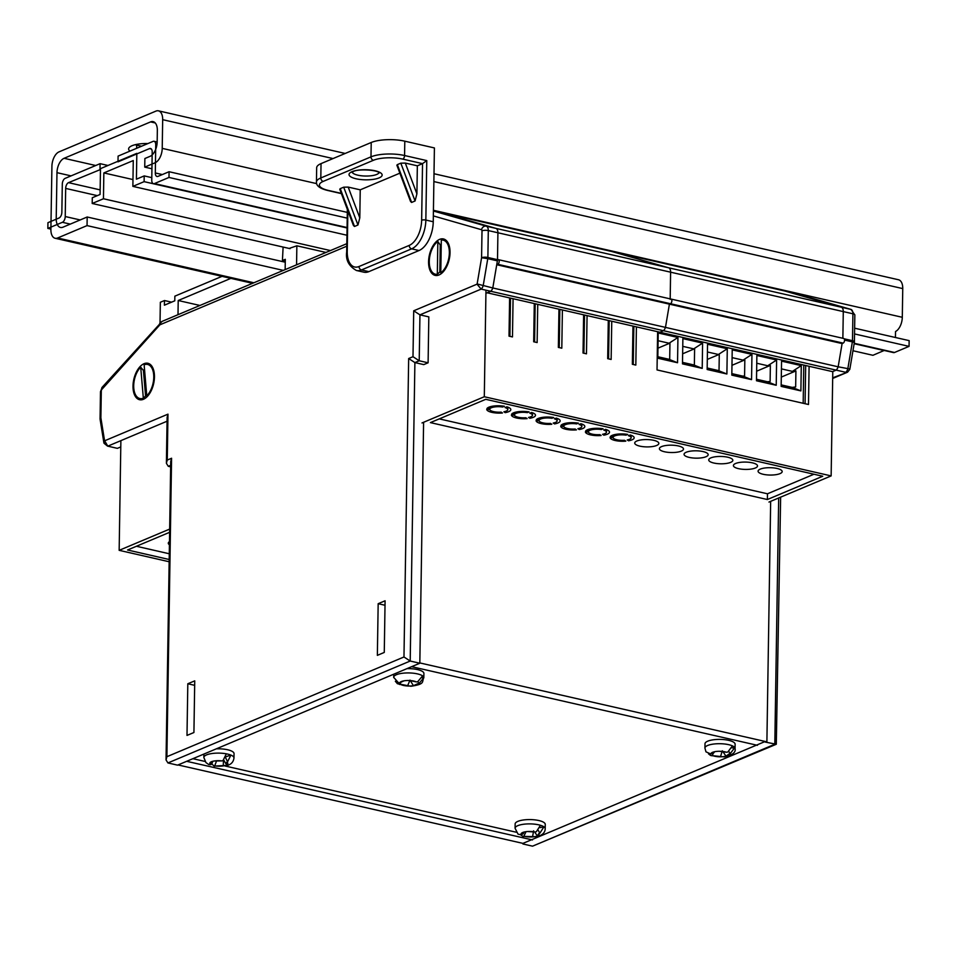 <?xml version="1.0" encoding="UTF-8"?>
<svg xmlns="http://www.w3.org/2000/svg" width="957" height="957" viewBox="0 0 957 957"><rect width="100%" height="100%" fill="white"/><g stroke="black" fill="none" stroke-linecap="round" stroke-linejoin="round"><path stroke-width="1.44" d="M171.59 302.161L164.472 300.534L160.345 302.268L160.022 322.892M222 276.346L174.856 296.168L174.784 300.821L164.401 305.187L164.472 300.534M178.002 314.697L178.217 300.51L230.876 278.367M117.4 448.343L120.773 446.931L117.4 448.343L107.782 446.153A6.316 3.433 102.9 0 1 107.555 446.118L117.173 448.307A6.316 3.433 -77.1 0 0 117.4 448.343L117.173 448.307A6.316 3.433 -77.1 0 0 117.4 448.343M285.282 261.129L282.435 260.471L285.306 259.323L285.15 269.623M283.105 247.062L282.435 260.471M325.99 252.445L296.861 245.793L289.158 248.437M296.562 264.814L296.861 245.793M849.146 368.864L838.165 366.806L842.1 343.563L838.165 366.806L665.474 327.39A6.316 3.433 -77.1 0 1 663.476 330.703L490.785 291.287L487.185 292.806L659.863 332.223L663.476 330.703L836.155 370.12A6.316 3.433 -77.1 0 0 838.165 366.806A6.316 3.433 102.9 0 1 836.155 370.12L832.542 371.639L659.863 332.223L663.476 330.703A6.316 3.433 -77.1 0 0 665.474 327.39L669.41 304.147L496.731 264.73L497.772 264.299A2.416 1.304 -77.1 0 0 499.159 261.847A2.416 1.304 -77.1 0 0 498.346 259.646A2.416 1.304 -77.1 0 0 497.496 259.921L497.915 232.766A6.029 3.278 -77.1 0 0 495.893 228.376L439.239 212.131A6.029 3.278 -77.1 0 0 439.143 212.107A6.029 3.278 -77.1 0 0 439.048 212.083M844.194 338.802L852.484 340.704L852.914 313.788L843.284 311.599A6.029 3.278 -77.1 0 0 841.263 307.197A6.029 3.278 102.9 0 1 843.284 311.599L842.866 338.288L843.284 311.599L670.606 272.183L670.187 298.871L670.606 272.183A6.029 3.278 -77.1 0 0 668.584 267.781L611.93 251.547A6.029 3.278 -77.1 0 0 611.834 251.524A6.029 3.278 -77.1 0 0 611.738 251.5M485.917 293.332L490.785 291.287A6.316 3.433 -77.1 0 0 492.795 287.973L665.474 327.39L669.41 304.147L670.45 303.704A2.416 1.304 -77.1 0 0 671.838 301.264A2.416 1.304 -77.1 0 0 671.024 299.062L843.715 338.479A2.416 1.304 -77.1 0 1 844.529 340.68A2.416 1.304 -77.1 0 1 843.141 343.12L842.1 343.563L669.41 304.147L670.45 303.704A2.416 1.304 -77.1 0 0 671.838 301.264A2.416 1.304 -77.1 0 0 671.024 299.062A2.416 1.304 -77.1 0 0 670.175 299.338M346.781 246.2L160.118 324.722A1.507 0.813 -77.1 0 0 159.771 324.973L101.849 389.415A1.507 0.813 -77.1 0 0 101.298 390.958L100.88 417.862L104.552 440.675A1.794 0.981 -77.1 0 0 104.672 440.782L167.977 414.154L167.26 460.066L171.578 458.247L166.889 756.7L403.974 656.981L408.663 358.528L412.993 356.71L413.711 310.798L477.017 284.169L481.168 289.098L490.785 291.287A6.316 3.433 -77.1 0 0 492.795 287.973L496.731 264.73M199.929 305.462L178.217 300.51M433.413 211.019L486.276 226.175A6.029 3.278 102.9 0 1 488.297 230.577L487.879 257.481L497.496 259.67L497.915 232.766L670.606 272.183A6.029 3.278 -77.1 0 0 668.584 267.781L611.93 251.547A6.029 3.278 -77.1 0 0 611.834 251.524L439.239 212.131A6.029 3.278 -77.1 0 0 439.143 212.107M611.834 251.524L784.513 290.94A6.029 3.278 102.9 0 1 784.608 290.964L841.263 307.197L784.608 290.964A6.029 3.278 -77.1 0 0 784.513 290.94A6.029 3.278 -77.1 0 0 784.417 290.916M133.011 386.006A18.685 10.144 102.9 0 1 141.373 365.359A18.685 10.144 102.9 0 1 153.311 369.067A18.685 10.144 102.9 0 1 154.46 376.986A18.685 10.144 102.9 0 1 146.971 396.844A18.685 10.144 102.9 0 1 133.011 386.006M428.58 261.68A18.685 10.144 102.9 0 1 436.942 241.032A18.685 10.144 102.9 0 1 448.881 244.741A18.685 10.144 102.9 0 1 450.041 252.66A18.685 10.144 102.9 0 1 442.541 272.518A18.685 10.144 102.9 0 1 428.58 261.68M497.496 259.67A4.522 2.452 102.9 0 1 497.389 260.854L487.771 258.653L483.177 285.784A6.316 3.433 102.9 0 1 481.168 289.098L419.944 314.853L419.214 360.765L414.895 362.583L410.206 661.036L167.93 762.944L177.547 765.145L419.824 663.237L423.604 422.264M477.017 284.169A1.794 0.981 -77.1 0 0 477.136 283.954L492.795 287.973L497.389 260.854M477.136 283.954L481.586 257.72L482.005 230.816A4.522 1.376 0.9 0 1 488.297 230.577L497.915 232.766A6.029 3.278 -77.1 0 0 495.893 228.376L439.239 212.131L794.226 293.153A6.029 3.278 -77.1 0 0 794.131 293.129A6.029 3.278 -77.1 0 0 794.035 293.117M408.663 358.528L414.895 362.583L423.772 364.617L428.102 362.787L428.82 316.875L419.944 314.853L413.711 310.798M428.102 362.799L419.214 360.765L412.993 356.71M419.824 663.237L410.206 661.036L403.974 656.981M170.645 466.849L168.288 466.31L166.398 463.296L167.26 460.066M193.924 732.512L194.738 680.858L187.811 683.765L186.998 735.419L193.924 732.512M384.271 652.435L385.085 600.781L378.171 603.7L377.357 655.354L384.271 652.435M194.666 685.332L187.811 683.765M385.013 605.255L378.171 603.7M104.552 440.675L104.026 443.247L107.555 446.118M104.672 440.782L107.782 446.153L167.056 421.224M167.977 414.154L167.116 417.384L166.398 463.296M171.578 458.247L170.729 461.477L166.04 759.93L167.93 762.944M166.889 756.7L166.04 759.93M765.205 741.472L522.929 843.38M836.155 370.12L845.785 372.309A6.316 3.433 -77.1 0 0 847.782 369.007L852.376 341.876L844.553 340.094M522.917 843.966L532.547 846.167L774.811 744.259L778.687 497.975M765.193 742.058L776.294 744.259L532.547 846.167M794.561 293.249A4.522 3.792 106 0 0 794.394 293.201L851.048 309.434L854.84 314.961L854.41 341.864A4.522 1.376 0.9 0 0 852.484 340.704A4.522 2.452 102.9 0 1 852.376 341.876L854.35 342.546L849.816 369.33L847.543 372.201L832.686 377.824M780.637 497.15L776.294 744.259M532.487 839.947L186.675 761.305M516.242 832.219L225.039 765.995M205.013 761.437L192.895 758.686M523.838 843.584L178.026 764.942M770.66 501.348L766.892 741.854L419.824 662.926M757.454 745.324L411.642 666.682M107.997 165.477L100.09 163.671L65.136 178.373A4.821 2.62 -77.1 0 0 62.301 184.127L61.858 212.251A4.821 2.62 102.9 0 1 59.011 218.017L47.946 222.67L47.85 228.412L62.384 222.299A4.821 2.62 -77.1 0 0 65.232 216.533L65.674 188.409A4.821 2.62 102.9 0 1 68.509 182.655L100.473 169.521M153.048 141.397L118.094 156.099L117.998 161.841L149.495 148.598A4.821 2.62 102.9 0 1 150.5 148.479A4.821 2.62 102.9 0 1 152.199 152.019L151.756 180.143A4.821 2.62 -77.1 0 0 153.443 183.684A4.821 2.62 -77.1 0 0 154.448 183.577L168.982 177.452L169.078 171.722L158.001 176.375A4.821 2.62 102.9 0 1 156.996 176.483A4.821 2.62 102.9 0 1 155.309 172.954L155.74 144.83A4.821 2.62 -77.1 0 0 154.053 141.289A4.821 2.62 -77.1 0 0 153.048 141.397M895.441 337.51L895.537 331.517A12.058 6.543 102.9 0 0 902.295 317.293L902.75 288.595A12.058 6.543 102.9 0 0 898.503 279.755L434 173.731M854.17 343.611L893.527 352.595A4.821 2.62 -77.1 0 0 894.52 352.487L909.054 346.374L909.15 340.632L854.625 328.191M100.09 163.671L100.007 169.413M50.888 229.106L47.85 228.412M347.307 212.394L169.078 171.722M909.054 346.374L854.541 333.933M347.224 218.136L168.982 177.452M103.846 172.93L133.274 160.549L132.867 186.376L144.112 181.651L144.208 175.909L136.42 179.186L136.827 153.359L100.485 168.635L100.078 194.474L92.291 197.74L92.195 203.482L103.452 198.757L103.846 172.93L132.975 179.569M852.962 350.74L872.94 355.298L884.184 350.465M346.948 235.243L132.867 186.376M884.184 350.561L854.146 343.707M347.068 227.969L144.112 181.651M330.452 250.567L103.452 198.757M290.079 248.653L92.195 203.482M151.792 177.643L144.208 175.909M87.183 217L87.051 225.601L57.623 237.982A12.058 6.543 102.9 0 1 55.123 238.257A12.058 6.543 102.9 0 1 50.888 229.405L51.917 166.243A12.058 6.543 102.9 0 1 59.023 151.876L155.931 111.108A12.058 6.543 102.9 0 1 158.431 110.833A12.058 6.543 102.9 0 1 162.678 119.673L162.223 148.371A12.058 6.543 102.9 0 1 155.118 162.762L144.734 167.128L144.878 158.515L150.058 156.338A12.058 6.543 -77.1 0 0 157.163 141.947L157.343 130.463A12.058 6.543 -77.1 0 0 153.108 121.623A12.058 6.543 -77.1 0 0 150.608 121.898L64.083 158.3A12.058 6.543 -77.1 0 0 56.977 172.667L56.212 218.603A12.058 6.543 -77.1 0 0 60.458 227.455A12.058 6.543 -77.1 0 0 62.959 227.192L87.183 217L285.258 262.206M129.973 151.098A18.685 5.694 0.9 0 1 128.621 148.921A18.685 5.694 0.9 0 1 147.976 143.538M141.564 146.23L136.707 145.129A18.685 5.694 0.9 0 1 135.128 144.722M144.734 167.128L151.936 168.767M87.051 225.601L283.296 270.4M416.905 193.84L415.075 200.982L400.816 163.169L405.301 163.073L416.905 193.84L417.348 165.812L422.539 163.635L426.774 160.597L425.841 220.062L433.246 221.749L434.406 147.94L404.799 141.181L404.572 155.524L426.774 160.597M411.606 202.441L410.553 201.496L396.868 165.214L397.346 164.616L411.606 202.441L415.075 200.982M359.796 217.861L357.966 225.003L343.707 187.189L348.192 187.094L359.796 217.861L360.239 189.833L399.87 173.169M354.509 226.462L353.444 225.517L339.771 189.235L340.249 188.637L354.509 226.462L357.966 225.003M343.707 187.189L340.249 188.637M348.192 187.094L360.239 189.833M400.816 163.169L397.346 164.616M405.301 163.073L417.348 165.812M368.852 271.644L419.034 250.531L411.642 248.844L361.459 269.946L368.852 271.644A24.104 13.099 102.9 0 1 363.851 272.183L356.447 270.496A24.104 13.099 102.9 0 0 361.459 269.946A3.015 2.357 -112.8 0 1 359.031 266.513L409.213 245.411A21.09 11.46 -77.1 0 0 421.642 220.23L422.539 163.635L402.801 159.125A21.09 6.436 -179.1 0 0 373.421 160.286L323.239 181.387A21.09 6.436 -179.1 0 0 328.383 190.431L341.326 193.386M433.246 221.749A24.104 13.099 102.9 0 1 419.034 250.531M323.239 181.387A3.015 2.357 -112.8 0 1 320.81 177.954A24.104 7.357 0.9 0 0 316.444 182.081L316.671 167.738A24.104 7.357 0.9 0 1 321.038 163.611L320.81 177.954L370.993 156.852L371.22 142.497L321.038 163.611M371.22 142.497A24.104 7.357 0.9 0 1 404.799 141.181M407.515 685.99A9.068 2.763 -179.1 0 0 410.565 686.002A9.068 2.763 -179.1 0 0 413.4 685.691L413.4 685.679A9.044 2.763 -179.1 0 0 417.623 683.8L413.4 685.679L410.015 680.116L407.515 685.99L401.043 684.638A9.044 2.763 -179.1 0 0 407.503 685.978M395.349 681.264L397.37 683.681L401.043 684.638M417.874 681.695L418.951 683.561L423.831 677.7A15.073 4.594 0.9 0 1 423.831 677.759L423.903 673.453A15.073 4.594 -179.1 0 0 406.988 668.632M422.216 677.783L423.831 677.7A15.073 4.594 -179.1 0 0 422.587 675.881L417.695 681.743L416.307 681.898A9.044 2.763 -179.1 0 0 409.859 680.547L416.307 681.898M399.739 682.736L403.962 680.846A9.044 2.763 -179.1 0 0 399.739 682.736L398.411 682.712L393.698 677.353A15.073 4.594 0.9 0 1 393.698 677.293A15.073 4.594 0.9 0 1 405.636 672.986A15.073 4.594 0.9 0 1 422.587 675.881M404.225 680.786L403.962 680.846A9.068 2.763 -179.1 0 1 409.847 680.535L409.847 680.535M399.667 684.53L400.78 682.58M417.623 683.8L418.951 683.561M722.332 750.802L720.454 756.808A9.068 2.763 -179.1 0 0 723.432 756.64A9.068 2.763 -179.1 0 0 726.004 756.174L725.992 756.162A9.044 2.763 -179.1 0 0 728.935 754.056L725.992 756.162L722.798 751.472M708.503 753.841L710.549 755.456L713.324 755.839A9.044 2.763 -179.1 0 0 720.442 756.808L713.324 755.839M728.911 751.532L730.167 753.733L734.773 747.608A15.073 4.594 0.9 0 1 735.06 748.541L735.132 744.235A15.073 4.594 -179.1 0 0 714.209 739.677A15.073 4.594 -179.1 0 0 704.998 743.756L704.926 748.063A15.073 4.594 0.9 0 1 714.137 743.984A15.073 4.594 0.9 0 1 732.428 745.886L727.822 752.011L726.483 752.25A9.044 2.763 -179.1 0 0 719.377 751.281L726.483 752.25M732.045 747.919L734.773 747.608A15.073 4.594 -179.1 0 0 732.428 745.886M710.872 754.032L713.814 751.915A9.044 2.763 -179.1 0 0 710.872 754.032L705.967 751.831L704.926 748.063M714.508 751.747L713.982 752.657L713.814 751.915A9.068 2.763 -179.1 0 1 719.353 751.269L719.377 751.281M711.996 755.815L713.372 753.219M728.935 754.056L730.167 753.733M533.623 830.808L532.535 836.92A9.068 2.763 -179.1 0 0 535.286 836.562A9.068 2.763 -179.1 0 0 537.451 835.928L537.427 835.916A9.044 2.763 -179.1 0 0 538.779 833.643L537.427 835.916L535.25 832.937M520.775 834.923L522.881 836.37L524.95 836.43A9.044 2.763 -179.1 0 0 532.511 836.908L524.95 836.43M538.289 830.341L539.832 833.248L543.923 826.824A15.073 4.594 0.9 0 1 545.203 828.726L545.263 824.42A15.073 4.594 -179.1 0 0 537.152 820.197A15.073 4.594 -179.1 0 0 521.493 820.305A15.073 4.594 -179.1 0 0 515.141 823.941L515.069 828.248A15.073 4.594 0.9 0 1 521.421 824.611A15.073 4.594 0.9 0 1 540.442 825.281L536.351 831.693L535.13 832.016A9.044 2.763 -179.1 0 0 527.582 831.537L535.13 832.016M539.999 827.626L543.923 826.824A15.073 4.594 -179.1 0 0 540.442 825.281M521.314 834.815L523.288 833.631L522.654 832.53A9.044 2.763 -179.1 0 0 521.314 834.815L518.048 834.157L515.069 828.248M523.742 836.49L525.919 831.92M527.582 831.537L527.558 831.525A9.068 2.763 -179.1 0 0 522.642 832.518M538.779 833.643L539.832 833.248M223.46 759.75L223.28 765.923A9.068 2.763 -179.1 0 0 225.649 765.361A9.068 2.763 -179.1 0 0 227.24 764.595L227.216 764.583A9.044 2.763 -179.1 0 0 226.761 762.251L225.804 763.638L227.216 764.583M211.808 763.877L214.105 766.102L215.624 765.983A9.044 2.763 -179.1 0 0 223.256 765.911L215.624 765.983M225.254 756.975L227.575 761.784L230.888 755.085A15.073 4.594 0.9 0 1 233.975 757.944L234.046 753.638A15.073 4.594 -179.1 0 0 216.306 748.841M225.78 756.796L230.888 755.085A15.073 4.594 -179.1 0 0 226.342 753.817L223.041 760.504L222.012 760.911A9.044 2.763 -179.1 0 0 214.38 760.982L222.012 760.911M210.875 764.643L211.856 763.77L210.408 762.31A9.044 2.763 -179.1 0 0 210.875 764.643L208.913 764.631L205.958 762.609L203.841 757.466A15.073 4.594 0.9 0 1 207.561 754.523A15.073 4.594 0.9 0 1 226.342 753.817M214.607 766.126L216.342 761.473M214.38 760.982L214.356 760.971A9.068 2.763 -179.1 0 0 210.396 762.298M226.761 762.251L227.575 761.784M440.782 272.841A17.477 9.498 -77.1 0 0 442.325 271.537A17.477 9.498 -77.1 0 0 449.347 252.947A17.477 9.498 -77.1 0 0 448.259 245.542A17.477 9.498 -77.1 0 0 441.297 240.051L440.782 272.841M440.794 271.776A14.463 7.859 102.9 0 1 439.837 271.932L437.313 274.288A17.477 9.498 -77.1 0 1 429.274 261.393A17.477 9.498 -77.1 0 1 437.839 241.499L437.313 274.288M441.225 244.334A14.463 7.859 102.9 0 0 440.256 244.992L437.839 241.499M440.256 244.992L439.837 271.932M146.768 395.851A17.477 9.498 -77.1 0 0 153.682 374.689A17.477 9.498 -77.1 0 0 152.689 369.869A17.477 9.498 -77.1 0 0 144.136 364.796L146.768 395.851L148.993 393.65A14.463 7.859 102.9 0 1 148.706 393.949A14.463 7.859 102.9 0 1 148.479 394.164M146.732 395.468A14.463 7.859 102.9 0 1 145.572 395.995L143.335 398.196A17.477 9.498 -77.1 0 1 133.789 388.303A17.477 9.498 -77.1 0 1 140.703 367.141L143.335 398.196M144.531 369.438A14.463 7.859 102.9 0 0 143.406 370.479L140.703 367.141M143.406 370.479L145.572 395.995M169.664 529.089L119.158 550.335L120.881 440.639M119.158 550.335L169.15 561.747M169.616 532.307L127.544 550L169.186 559.498M169.461 541.65A12.058 3.672 -179.1 0 0 168.3 543.193A12.058 3.672 -179.1 0 0 169.413 544.772M136.432 546.268L169.269 553.768M677.544 362.739L657.806 358.229L658.213 332.976L677.939 337.486L677.544 362.739L668.823 359.246L669.697 359.126L669.948 343.12L669.075 343.228L677.939 337.486M726.889 373.996L707.151 369.498L707.546 344.245L727.284 348.743L726.889 373.996L718.157 370.503L719.03 370.395L719.281 354.377L718.408 354.485L727.284 348.743M776.223 385.264L756.485 380.754L756.879 355.502L776.617 360.011L776.223 385.264L767.502 381.759L770.122 381.424L770.373 365.418L767.753 365.753L776.617 360.011M803.772 365.072L803.174 403.28M751.556 379.63L731.818 375.132L732.213 349.867L751.951 354.377L751.556 379.63L742.823 376.137L744.582 375.91L744.833 359.892L743.075 360.119L751.951 354.377M702.211 368.373L682.485 363.863L682.879 338.611L702.605 343.12L702.211 368.373L693.49 364.868L694.363 364.761L694.615 348.743L693.741 348.862L702.605 343.12M800.889 390.887L781.151 386.389L781.558 361.136L801.284 365.634L800.889 390.887L792.169 387.394L795.662 386.951L795.913 370.933L792.42 371.388L801.284 365.634M767.753 365.753L756.76 363.241M756.509 379.259L767.502 381.759M770.373 365.418L756.64 371.196M743.075 360.119L732.093 357.619M731.842 373.625L742.823 376.137M744.833 359.892L731.973 365.311M718.408 354.485L707.426 351.985M707.175 367.99L718.157 370.503M719.281 354.377L707.307 359.413M693.741 348.862L682.76 346.35M682.508 362.368L693.49 364.868M694.615 348.743L682.64 353.791M669.075 343.228L658.081 340.716M657.83 356.734L668.823 359.246M669.948 343.12L657.973 348.157M792.42 371.388L781.426 368.876M781.175 384.881L792.169 387.394M795.913 370.933L781.307 377.082M489.757 409.536A9.044 2.763 -179.1 0 0 493.573 411.63A9.044 2.763 -179.1 0 0 501.157 412.132L502.449 412.993A12.058 3.672 -179.1 0 1 491.838 412.359A12.058 3.672 -179.1 0 1 486.718 409.405L489.757 409.536M514.423 415.159A9.044 2.763 -179.1 0 0 518.239 417.252A9.044 2.763 -179.1 0 0 525.824 417.766L527.116 418.628A12.058 3.672 -179.1 0 1 516.517 417.982A12.058 3.672 -179.1 0 1 511.385 415.039L514.423 415.159M539.09 420.793A9.044 2.763 -179.1 0 0 542.918 422.886A9.044 2.763 -179.1 0 0 550.502 423.401L551.782 424.262A12.058 3.672 -179.1 0 1 541.183 423.616A12.058 3.672 -179.1 0 1 536.064 420.673L539.09 420.793M613.102 437.684A9.044 2.763 -179.1 0 0 616.918 439.777A9.044 2.763 -179.1 0 0 624.502 440.292L625.794 441.153A12.058 3.672 -179.1 0 1 615.184 440.507A12.058 3.672 -179.1 0 1 610.064 437.564L613.102 437.684M588.435 432.05A9.044 2.763 -179.1 0 0 592.251 434.143A9.044 2.763 -179.1 0 0 599.836 434.657L601.116 435.519A12.058 3.672 -179.1 0 1 590.517 434.873A12.058 3.672 -179.1 0 1 585.397 431.93L588.435 432.05M563.757 426.427A9.044 2.763 -179.1 0 0 567.585 428.521A9.044 2.763 -179.1 0 0 575.169 429.023L576.449 429.884A12.058 3.672 -179.1 0 1 565.85 429.25A12.058 3.672 -179.1 0 1 560.73 426.296L563.757 426.427M504.399 406.27A12.058 3.672 -179.1 0 0 486.981 408.495L490.02 408.627A9.044 2.763 -179.1 0 1 502.652 407.012L504.399 406.27M529.065 411.905A12.058 3.672 -179.1 0 0 511.66 414.13L514.687 414.249A9.044 2.763 -179.1 0 1 527.319 412.634L529.065 411.905M553.744 417.539A12.058 3.672 -179.1 0 0 536.327 419.752L539.353 419.884A9.044 2.763 -179.1 0 1 551.986 418.269L553.744 417.539M777.048 468.463A12.058 3.672 -179.1 0 0 764.595 468.033A12.058 3.672 -179.1 0 0 758.076 471.191A12.058 3.672 -179.1 0 0 763.207 474.289A12.058 3.672 -179.1 0 0 775.66 474.72A12.058 3.672 -179.1 0 0 782.18 471.574A12.058 3.672 -179.1 0 0 777.048 468.463M752.381 462.841A12.058 3.672 -179.1 0 0 739.917 462.398A12.058 3.672 -179.1 0 0 733.409 465.557A12.058 3.672 -179.1 0 0 738.541 468.655A12.058 3.672 -179.1 0 0 750.994 469.097A12.058 3.672 -179.1 0 0 757.513 465.939A12.058 3.672 -179.1 0 0 752.381 462.841M578.411 423.161A12.058 3.672 -179.1 0 0 560.993 425.387L564.032 425.518A9.044 2.763 -179.1 0 1 576.664 423.903L578.411 423.161M603.077 428.796A12.058 3.672 -179.1 0 0 585.66 431.021L588.699 431.14A9.044 2.763 -179.1 0 1 601.331 429.526L603.077 428.796M627.744 434.43A12.058 3.672 -179.1 0 0 610.327 436.643L613.365 436.775A9.044 2.763 -179.1 0 1 625.998 435.16L627.744 434.43M653.703 440.316A12.058 3.672 -179.1 0 0 641.25 439.885A12.058 3.672 -179.1 0 0 634.73 443.031A12.058 3.672 -179.1 0 0 639.862 446.141A12.058 3.672 -179.1 0 0 652.315 446.572A12.058 3.672 -179.1 0 0 658.835 443.414A12.058 3.672 -179.1 0 0 653.703 440.316M678.369 445.95A12.058 3.672 -179.1 0 0 665.916 445.507A12.058 3.672 -179.1 0 0 659.397 448.666A12.058 3.672 -179.1 0 0 664.529 451.764A12.058 3.672 -179.1 0 0 676.982 452.206A12.058 3.672 -179.1 0 0 683.501 449.048A12.058 3.672 -179.1 0 0 678.369 445.95M727.715 457.207A12.058 3.672 -179.1 0 0 715.25 456.776A12.058 3.672 -179.1 0 0 708.73 459.934A12.058 3.672 -179.1 0 0 713.862 463.032A12.058 3.672 -179.1 0 0 726.327 463.463A12.058 3.672 -179.1 0 0 732.847 460.305A12.058 3.672 -179.1 0 0 727.715 457.207M703.036 451.572A12.058 3.672 -179.1 0 0 690.583 451.142A12.058 3.672 -179.1 0 0 684.064 454.3A12.058 3.672 -179.1 0 0 689.196 457.398A12.058 3.672 -179.1 0 0 701.648 457.829A12.058 3.672 -179.1 0 0 708.168 454.683A12.058 3.672 -179.1 0 0 703.036 451.572M768.961 502.066L831.143 475.904L484.302 396.736L422.001 422.946M484.302 396.736L485.965 290.186M831.143 475.904L832.781 371.543M657.626 331.708L657.028 369.928L808.498 404.5L809.096 366.28M636.417 326.875L635.819 365.084L632.362 364.294L632.96 326.086M611.75 321.241L611.14 359.449L607.695 358.66L608.293 320.451M587.072 315.607L586.474 353.827L583.028 353.037L583.626 314.817M562.405 309.984L561.807 348.192L558.35 347.403L558.96 309.195M537.738 304.35L537.14 342.558L533.683 341.769L534.281 303.56M513.072 298.716L512.473 336.924L509.016 336.146L509.614 297.926M822.745 476.239L485.773 399.32L430.399 422.611L767.37 499.53L822.745 476.239M805.674 365.502L805.076 403.71M628.522 440.806A12.058 3.672 -179.1 0 0 634.168 437.78A12.058 3.672 -179.1 0 0 630.208 434.992L628.462 435.722A9.044 2.763 -179.1 0 1 631.153 437.744A9.044 2.763 -179.1 0 1 627.242 439.945L628.522 440.806L628.546 439.622M603.855 435.172A12.058 3.672 -179.1 0 0 609.501 432.157A12.058 3.672 -179.1 0 0 605.542 429.358L603.795 430.088A9.044 2.763 -179.1 0 1 606.487 432.109A9.044 2.763 -179.1 0 1 602.563 434.311L603.855 435.172L603.867 434M579.188 429.537A12.058 3.672 -179.1 0 0 584.823 426.523A12.058 3.672 -179.1 0 0 580.875 423.724L579.129 424.465A9.044 2.763 -179.1 0 1 581.808 426.475A9.044 2.763 -179.1 0 1 577.896 428.676L579.188 429.537L579.2 428.365M554.51 423.915A12.058 3.672 -179.1 0 0 560.156 420.889A12.058 3.672 -179.1 0 0 556.208 418.101L554.462 418.831A9.044 2.763 -179.1 0 1 557.141 420.841A9.044 2.763 -179.1 0 1 553.23 423.054L554.51 423.915L554.534 422.731M529.843 418.281A12.058 3.672 -179.1 0 0 535.489 415.266A12.058 3.672 -179.1 0 0 531.542 412.467L529.783 413.197A9.044 2.763 -179.1 0 1 532.475 415.218A9.044 2.763 -179.1 0 1 528.563 417.419L529.843 418.281L529.867 417.108M505.176 412.646A12.058 3.672 -179.1 0 0 510.823 409.632A12.058 3.672 -179.1 0 0 506.863 406.833L505.117 407.574A9.044 2.763 -179.1 0 1 507.808 409.584A9.044 2.763 -179.1 0 1 503.896 411.785L505.176 412.646L505.2 411.474M633.247 364.497L633.845 326.289M608.58 358.863L609.178 320.655M583.902 353.229L584.512 315.02M559.235 347.606L559.833 309.398M534.568 341.972L535.166 303.764M509.902 336.338L510.5 298.129M439.275 418.879L767.466 493.788L813.964 474.229M767.466 493.788L767.37 499.53M564.056 423.676L564.032 425.518M576.676 422.91L576.664 423.903M588.722 429.298L588.699 431.14M601.343 428.545L601.331 429.526M613.389 434.933L613.365 436.775M626.01 434.167L625.998 435.16M539.389 418.042L539.353 419.884M552.01 417.276L551.986 418.269M514.722 412.407L514.687 414.249M527.331 411.654L527.319 412.634M490.044 406.785L490.02 408.627M502.664 406.019L502.652 407.012M510.081 324.519L510.488 299.266M559.426 335.775L559.821 310.523M608.76 347.044L609.154 321.791M584.093 341.41L584.488 316.157M534.76 330.153L535.154 304.9M633.426 352.666L633.833 327.414M854.84 314.961A4.522 1.376 -179.1 0 0 852.914 313.788A6.029 3.278 -77.1 0 0 850.881 309.398L486.276 226.175A4.522 3.792 -74 0 0 481.503 229.716L433.342 215.911M843.141 343.12L497.772 264.299M170.669 465.317L168.288 466.31M482.005 230.816A1.507 0.813 -77.1 0 0 481.503 229.716M481.586 257.72A4.522 1.376 0.9 0 1 487.879 257.481A4.522 2.452 102.9 0 1 487.771 258.653L481.586 257.72M160.118 324.722A4.522 3.541 -112.8 0 1 162.068 321.396L102.196 387.238L100.485 391.724L100.066 418.64A4.522 1.376 0.9 0 1 100.88 417.862A4.522 2.261 170.9 0 0 100.114 419.417L103.882 442.78M159.771 324.973A4.522 2.715 -138 0 1 160.118 322.796M101.849 389.415A4.522 2.715 -138 0 1 102.196 387.238M101.298 390.958A4.522 1.376 -179.1 0 0 100.485 391.724M100.15 418.915A4.522 1.376 0.9 0 1 100.066 418.64A4.522 4.522 0 0 0 100.114 419.417M851.048 309.434A4.522 3.792 106 0 0 850.881 309.398L794.226 293.153A4.522 3.792 106 0 1 794.394 293.201L784.513 290.94M151.35 149.017L149.495 148.598M100.15 189.881L68.509 182.655M97.303 195.635L65.674 188.409M80.161 219.943L65.232 216.533M70.292 224.105L62.384 222.299M156.876 145.081L155.74 144.83M162.331 174.557L155.309 172.954M894.52 352.487L854.218 343.288M347.068 227.539L154.448 183.577M150.608 121.898L155.237 122.963M64.083 158.3L95.712 165.513M56.212 218.603L57.121 218.806M56.977 172.667L71.057 175.885M162.223 148.371L316.659 183.624M433.425 210.277L902.295 317.293M162.678 119.673L333.036 158.563M433.88 181.579L902.75 288.595M57.623 237.982L253.88 282.77M136.707 145.129L136.66 148.287M352.152 172.152A13.565 4.139 -179.1 0 0 362.248 175.861A13.565 4.139 -179.1 0 0 376.735 174.437A13.565 4.139 -179.1 0 0 379.104 172.583M379.163 177.87A16.58 5.06 0.9 0 1 356.076 178.78A16.58 5.06 0.9 0 1 352.02 171.686A16.58 5.06 0.9 0 1 375.108 170.777A16.58 5.06 0.9 0 1 379.163 177.87M347.87 210.731L347.235 251.524A21.09 11.46 -77.1 0 0 359.031 266.513M373.421 160.286A3.015 2.357 -112.8 0 1 370.993 156.852A24.104 7.357 0.9 0 1 404.572 155.524A3.015 1.639 -77.1 0 1 402.801 159.125M421.642 220.23A3.015 0.921 0.9 0 1 425.841 220.062A24.104 13.099 102.9 0 1 411.642 248.844A3.015 2.357 -112.8 0 1 409.213 245.411M347.355 209.368L346.685 252.038A3.015 0.921 0.9 0 1 347.235 251.524M316.444 182.081C316.181 185.802 319.961 188.601 327.761 190.491A3.015 1.639 -77.1 0 0 328.383 190.431M671.024 299.062L498.346 259.646M346.817 243.676L162.068 321.396M854.35 342.546A4.522 4.522 0 0 0 854.41 341.864M847.543 372.201L832.674 378.458M157.163 141.995L154.053 141.289M347.068 227.874L153.443 183.684M158.431 110.833L345.178 153.455M55.123 238.257L252.576 283.32M352.08 171.698L351.877 172.38L353.241 171.59C357.188 168.851 376.675 169.652 379.379 172.81L379.199 172.116M346.685 252.038C345.597 260.053 348.85 266.202 356.447 270.496M327.761 190.491L341.422 193.613M423.831 677.759C421.523 681.922 425.686 684.04 410.948 686.265L397.37 683.681M393.746 674.207L393.698 677.58M735.06 748.541C736.005 752.429 732.38 755.205 724.198 756.879L710.549 755.468M545.203 828.726C545.095 832.757 542.212 835.425 536.554 836.717L522.881 836.37M523.3 833.595L524.065 832.064M233.975 757.944C233.496 761.76 231.391 764.224 227.634 765.337L214.105 766.102M203.889 754.056L203.841 757.466M223.878 760.265L225.804 763.626M211.856 763.77L212.813 761.293M445.95 267.972L442.325 271.537M449.981 250.315L448.259 245.542M150.381 392.298L148.706 393.949M154.412 374.642L152.689 369.869M581.856 424.047L581.808 426.475M606.523 429.681L606.487 432.109M631.189 435.303L631.153 437.744M557.177 418.412L557.141 420.841M532.511 412.79L532.475 415.218M507.844 407.156L507.808 409.584"/></g></svg>
